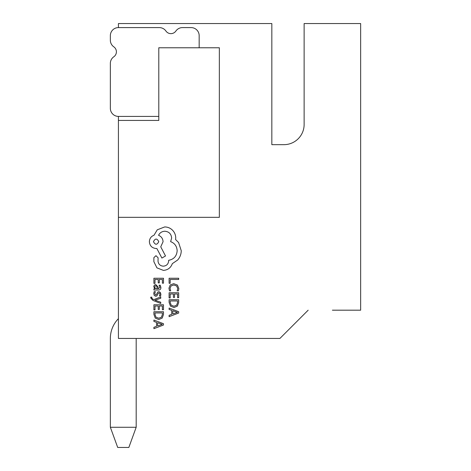 <?xml version="1.0" encoding="UTF-8"?>
<svg xmlns="http://www.w3.org/2000/svg" width="471" height="471" viewBox="0 0 471 471"><rect width="100%" height="100%" fill="white"/><g stroke="black" fill="none" stroke-linecap="round" stroke-linejoin="round"><path stroke-width="0.71" d="M271.832 31.622L271.832 144.662L283.948 144.662L271.832 144.662L271.832 23.55L118.421 23.55L118.421 27.589L159.31 27.589A8.072 8.072 0 0 1 165.933 31.045A6.058 6.058 0 0 0 175.877 31.045A8.072 8.072 0 0 1 182.501 27.589L191.091 27.589A8.072 8.072 0 0 1 199.168 35.661L199.168 47.771M304.131 124.479A20.188 20.188 0 0 1 283.948 144.662A20.188 20.188 0 0 0 304.131 124.479L304.131 23.55L360.651 23.55L360.651 310.189L332.391 310.189M110.349 108.33L110.349 63.408L110.349 108.33A8.072 8.072 0 0 0 118.421 116.402L118.421 120.441L158.792 120.441L158.792 47.771L219.351 47.771L219.351 217.331L118.421 217.331L118.421 338.449L279.909 338.449L308.169 310.189M110.349 40.212L110.349 35.661L110.349 40.212A8.072 8.072 0 0 0 113.811 46.841A6.058 6.058 0 0 1 113.811 56.779A8.072 8.072 0 0 0 110.349 63.408M158.792 120.441L118.421 120.441L118.421 217.331M118.421 318.667A28.26 28.26 0 0 0 110.349 338.449L110.349 427.262L136.184 427.262L136.184 338.449M136.184 427.262L128.842 447.45L117.697 447.45L110.349 427.262M118.421 116.402L158.792 116.402M118.421 27.589A8.072 8.072 0 0 0 110.349 35.661M113.811 56.779A6.058 6.058 0 0 0 113.811 46.841M169.101 283.289L170.19 283.289L170.19 279.474L178.68 279.474L178.68 278.237L169.101 278.237L169.101 283.289M168.936 288.199L169.495 290.854L170.679 290.854L170.037 288.382L171.05 285.921L173.781 284.979L176.66 285.985L177.726 288.593L177.155 290.854L178.45 290.854L178.839 288.582L177.432 285.061L173.711 283.683L170.243 284.908L168.936 288.199M169.101 297.919L170.19 297.919L170.19 294.004L173.416 294.004L173.416 297.431L174.511 297.431L174.511 294.004L177.579 294.004L177.579 297.701L178.68 297.701L178.68 292.768L169.101 292.768L169.101 297.919M169.101 299.733L169.101 302.364L170.443 306.085L174.011 307.528L177.408 306.085L178.68 302.464L178.68 299.733L169.101 299.733M177.579 300.969L170.19 300.969L170.19 302.358L171.191 305.208L173.976 306.232L176.678 305.179L177.579 302.417L177.579 300.969M169.101 316.683L178.68 313.032L178.68 311.708L169.101 308.063L169.101 309.429L171.721 310.348L171.721 314.34L169.101 315.317L169.101 316.683M172.804 310.742L172.804 313.957L177.455 312.361L172.804 310.742M153.905 283.389L154.994 283.389L154.994 279.474L158.221 279.474L158.221 282.9L159.316 282.9L159.316 279.474L162.383 279.474L162.383 283.171L163.484 283.171L163.484 278.237L153.905 278.237L153.905 283.389M160.899 287.563L160.264 285.208L159.098 285.208L159.928 287.451L158.25 288.835L157.968 286.81L155.736 284.537L154.282 285.126L153.74 286.709L154.959 288.835L153.905 288.835L153.905 290.036L158.303 290.036C160.04 290.036 160.905 289.212 160.899 287.563M156.702 286.074L155.83 285.756L155.036 286.103L154.724 287.016L155.283 288.323L157.338 288.835L156.702 286.074M154.724 293.633L155.383 291.661L154.141 291.661L153.74 293.515L154.288 295.511L155.766 296.283L156.896 295.882L158.368 293.168L159.004 292.903L159.675 293.268L159.928 294.216L159.434 295.953L160.599 295.953L160.899 294.334L160.358 292.438L158.898 291.667L157.814 292.008L156.295 294.74L155.648 295.052L154.724 293.633M160.746 303.471L160.746 302.229L155.041 300.215L160.746 298.249L160.746 296.907L153.917 299.591L152.675 299.061L151.709 297.831L151.845 297.154L150.779 297.154L150.679 297.925L152.869 300.368L160.746 303.471M153.905 309.918L154.994 309.918L154.994 306.003L158.221 306.003L158.221 309.429L159.316 309.429L159.316 306.003L162.383 306.003L162.383 309.7L163.484 309.7L163.484 304.766L153.905 304.766L153.905 309.918M153.905 311.725L153.905 314.363L155.247 318.084L158.815 319.526L162.212 318.084L163.484 314.457L163.484 311.725L153.905 311.725M162.383 312.962L154.994 312.962L154.994 314.357L155.995 317.201L158.78 318.225L161.476 317.177L162.383 314.41L162.383 312.962M153.905 328.676L163.484 325.025L163.484 323.707L153.905 320.056L153.905 321.422L156.525 322.347L156.525 326.332L153.905 327.31L153.905 328.676M157.608 322.735L157.608 325.95L162.26 324.354L157.608 322.735M163.408 270.389C167.811 270.054 170.785 267.805 172.327 263.648L177.708 259.974C180.01 257.296 181.194 254.205 181.247 250.707L178.591 242.536L175.595 239.539L175.73 237.973C175.701 234.952 174.606 232.344 172.463 230.142C170.319 228.052 167.729 226.987 164.697 226.94L157.273 229.801L154.005 235.247C151.103 236.348 149.554 238.509 149.378 241.717C149.772 245.862 152.045 248.135 156.184 248.529L156.867 248.529L161.906 258.067L165.515 255.953L160.746 246.828L163.066 241.717C162.86 238.597 161.365 236.466 158.568 235.317C159.804 232.762 161.894 231.402 164.832 231.232C168.977 231.626 171.25 233.899 171.644 238.043L170.626 241.652C174.712 243.195 176.89 246.239 177.161 250.778C176.707 256.136 173.87 259.315 168.647 260.31L168.647 260.857C168.341 264.09 166.569 265.862 163.337 266.168C160.27 265.932 158.503 264.296 158.026 261.264L158.091 257.79L155.983 255.682L153.87 257.655L153.87 261.676L156.937 267.869L163.408 270.389M153.464 241.652C155.247 245.079 157.02 245.079 158.774 241.652C157.002 238.238 155.23 238.238 153.464 241.652"/></g></svg>
